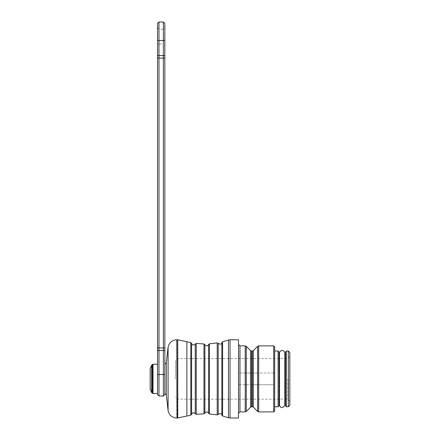 <?xml version="1.0" encoding="UTF-8"?>
<svg xmlns="http://www.w3.org/2000/svg" width="440" height="440" viewBox="0 0 440 440"><rect width="100%" height="100%" fill="white"/><g stroke="black" fill="none" stroke-linecap="round" stroke-linejoin="round"><path stroke-width="0.33" stroke-dasharray="2.2 1.65" d="M273.697 345.889L273.697 373.021L274.67 373.021L274.67 351.021L274.67 373.021L252.307 373.021L253.347 373.021L253.347 350.592M274.67 410.911L274.67 351.021M245.223 345.889L245.223 373.021L238.497 373.021L238.497 384.758L245.223 384.758L245.223 411.889M246.257 411.461L246.257 384.758L251.57 384.758L238.497 384.758L238.497 344.421L238.497 373.021L251.57 373.021L246.257 373.021L246.257 346.319M279.07 378.889L279.07 405.29L279.07 378.889M279.07 405.779L279.07 352M258.66 411.889L258.66 384.758L273.697 384.758L273.697 411.889M273.697 373.021L258.66 373.021L258.66 345.889M273.697 384.758L252.307 384.758L257.62 384.758L257.62 411.461M257.62 346.319L257.62 373.021L253.347 373.021M238.497 339.779L238.497 418M186.874 341.732L186.874 416.042M164.84 378.889L164.84 364.221L164.84 378.889M258.66 384.758L257.62 384.758M257.62 373.021L258.66 373.021M246.257 384.758L245.223 384.758M245.223 373.021L246.257 373.021M279.527 352.49L279.527 405.29M284.818 405.29L284.818 352.49M175.428 378.889L175.428 361.042L175.428 378.889M287.87 378.889L287.87 399.179L287.87 378.889M289.828 378.889L289.828 356.642L289.828 378.889M289.828 405.29L289.828 352.49M288.36 351.021L288.36 406.758M285.428 378.889L285.428 405.29L285.428 378.889M157.504 364.221L157.504 378.889M157.504 36.669L157.504 27.869L157.504 36.669M163.372 22L163.372 55.6L158.972 55.6A1.469 0.38 180 0 1 157.504 55.22L157.504 394.532M157.504 23.469L157.504 45.469L158.972 44L158.972 29.332L158.972 44L163.372 44L163.372 29.332L163.372 44L164.84 45.469M157.504 27.869L158.972 29.332L163.372 29.332L164.84 27.869L164.84 36.669M164.84 393.558L164.84 364.221M158.972 396L158.972 350.51L163.372 350.51A1.469 0.38 0 0 1 164.84 350.889L164.84 23.469M150.172 368.693L150.172 389.087M239.96 373.021L239.96 345.889M239.96 411.889L239.96 384.758M253.347 407.187L253.347 384.758M252.307 384.758L252.307 406.758M251.57 406.758L251.57 384.758M251.57 373.021L251.57 351.021M252.307 351.021L252.307 373.021M278.096 351.021L278.096 406.758M250.531 384.758L250.531 407.187M250.531 350.592L250.531 373.021M230.032 418L230.032 339.779M222.596 416.009L222.596 341.764M228.454 340.038L228.454 417.736M221.859 342.606L221.859 415.173M218.229 414.409L218.229 343.37M217.217 342.898L217.217 414.876M209.462 413.969L209.462 343.811M208.588 344.504L208.588 413.276M204.881 413.177L204.881 344.597M203.968 343.954L203.968 413.826M196.24 414.32L196.24 343.459M195.256 343.981L195.256 413.798M191.587 414.37L191.587 343.409M190.812 342.611L190.812 415.168M177.733 417.951L177.733 339.829M177.04 339.779L177.04 418M176.77 339.779L176.77 418M168.097 347.111L168.097 410.668M166.304 362.841L166.304 394.933M177.87 378.889L177.87 358.6L177.87 378.889M286.407 406.758L286.407 351.021M157.504 374.841A1.469 0.38 0 0 1 158.972 374.462L163.372 374.462L163.372 396M157.504 58.13L163.372 58.13L163.372 347.98L158.972 347.98L158.972 40.463L163.372 40.463A1.469 0.38 180 0 0 164.84 40.084M157.504 40.084A1.469 0.38 180 0 0 158.972 40.463L158.972 22M164.84 347.98L163.372 347.98L163.372 374.462A1.469 0.38 0 0 1 164.84 374.841M157.504 350.889A1.469 0.38 -0 0 1 158.972 350.51L158.972 347.98L157.504 347.98M164.84 55.22A1.469 0.38 180 0 1 163.372 55.6L163.372 58.13L164.84 58.13M151.602 392.541L151.602 365.233M152.328 364.507L152.328 393.267M153.021 393.558L153.021 364.221M289.828 356.642L287.87 358.6L177.87 358.6L175.428 361.042M289.828 401.132L287.87 399.179L177.87 399.179L175.428 396.732"/><path stroke-width="0.66" d="M274.67 406.758L278.096 406.758L278.096 351.021L274.67 351.021L274.67 346.868L274.67 410.911L273.697 411.889L273.697 345.889L258.66 345.889L258.66 411.889L257.62 411.461L257.62 346.319L253.347 350.592L253.347 407.187L257.62 411.461M278.096 351.021L279.07 352L279.07 405.779L278.096 406.758M230.032 418L238.497 418L238.497 339.779L230.032 339.779L230.032 418L228.454 417.736L228.454 340.038L222.596 341.764L222.596 416.009L228.454 417.736M186.874 341.732L177.733 339.829L177.733 417.951L186.874 416.042L186.874 341.732L190.812 342.611L191.587 343.409L191.587 414.37L190.812 415.168L190.812 342.611M279.07 405.29L279.527 405.29L279.527 352.49C281.292 349.63 283.052 349.63 284.818 352.49L284.818 405.29L285.428 405.29L285.428 405.779L285.428 352L285.428 405.29M279.07 352.49L279.527 352.49M288.36 351.021L289.828 352.49L289.828 405.29L288.36 406.758L288.36 351.021L286.407 351.021L286.407 406.758L285.428 405.779M157.504 378.889L157.504 364.221L153.021 364.221L153.021 393.558L152.328 393.267L152.328 364.507L151.602 365.233L151.602 392.541L150.172 389.087L150.172 368.693L151.602 365.233M158.972 396L163.372 396L163.372 350.51L158.972 350.51L158.972 396L157.504 394.532L157.504 23.469L158.972 22L158.972 40.463L163.372 40.463L163.372 22L164.84 23.469L164.84 394.532L164.84 393.558L166.304 394.933L166.304 362.841L168.097 347.111C169.208 342.562 172.101 340.12 176.77 339.779L177.04 418L176.77 339.779M157.504 45.469L157.504 55.22A1.469 0.38 0 0 0 158.972 55.6L163.372 55.6L163.372 40.463A1.469 0.38 0 0 0 164.84 40.084M164.84 36.669L164.84 27.869M166.304 362.841L164.84 364.221L164.84 350.889A1.469 0.38 180 0 0 163.372 350.51L163.372 58.13L158.972 58.13L158.972 347.98L164.84 347.98M253.347 407.187L252.307 406.758L252.307 351.021L251.57 351.021L251.57 406.758L250.531 407.187L250.531 350.592L246.257 346.319L246.257 411.461L245.223 411.889L245.223 345.889L239.96 345.889L239.96 411.889L238.497 413.358M222.596 416.009L221.859 415.173L221.859 342.606C221.969 342.331 221.909 345.455 218.229 343.37L218.229 414.409L217.217 414.876L217.217 342.898L209.462 343.811L209.462 413.969L208.588 413.276L208.588 344.504C207.399 346.28 206.162 346.313 204.881 344.597L204.881 413.177L203.968 413.826L203.968 343.954L196.24 343.459L196.24 414.32L195.256 413.798L195.256 343.981C193.765 345.521 192.544 345.329 191.587 343.409M166.304 394.933L168.097 410.668L168.097 347.111M157.504 374.841A1.469 0.38 180 0 1 158.972 374.462L163.372 374.462A1.469 0.38 180 0 1 164.84 374.841M157.504 40.084A1.469 0.38 0 0 0 158.972 40.463L158.972 58.13L157.504 58.13M157.504 347.98L158.972 347.98L158.972 350.51A1.469 0.38 180 0 0 157.504 350.889M164.84 58.13L163.372 58.13L163.372 55.6A1.469 0.38 0 0 0 164.84 55.22M239.96 345.889L238.497 344.421M273.697 411.889L258.66 411.889M252.307 406.758L251.57 406.758M250.531 407.187L246.257 411.461M245.223 411.889L239.96 411.889M221.859 415.173C221.969 415.448 221.909 412.324 218.229 414.409M217.217 414.876L209.462 413.969M208.588 413.276C207.399 411.493 206.162 411.461 204.881 413.177M203.968 413.826L196.24 414.32M195.256 413.798C193.765 412.258 192.544 412.451 191.587 414.37M186.874 416.042L190.812 415.168M168.097 410.668C169.208 415.217 172.101 417.659 176.77 418M230.032 339.779L228.454 340.038M177.733 339.829L177.04 339.779M177.04 418L177.733 417.951M258.66 345.889L257.62 346.319M246.257 346.319L245.223 345.889M253.347 350.592L252.307 351.021M251.57 351.021L250.531 350.592M273.697 345.889L274.67 346.868M222.596 341.764L221.859 342.606M218.229 343.37L217.217 342.898M209.462 343.811L208.588 344.504M203.968 343.954L204.881 344.597M196.24 343.459L195.256 343.981M279.527 405.29C280.055 406.45 281.622 409.899 284.818 405.29M288.36 406.758L286.407 406.758M286.407 351.021L285.428 352M284.818 352.49L285.428 352.49M158.972 22L163.372 22M163.372 396L164.84 394.532M151.602 392.541L152.328 393.267M153.021 364.221L152.328 364.507M157.504 393.558L153.021 393.558"/></g></svg>
